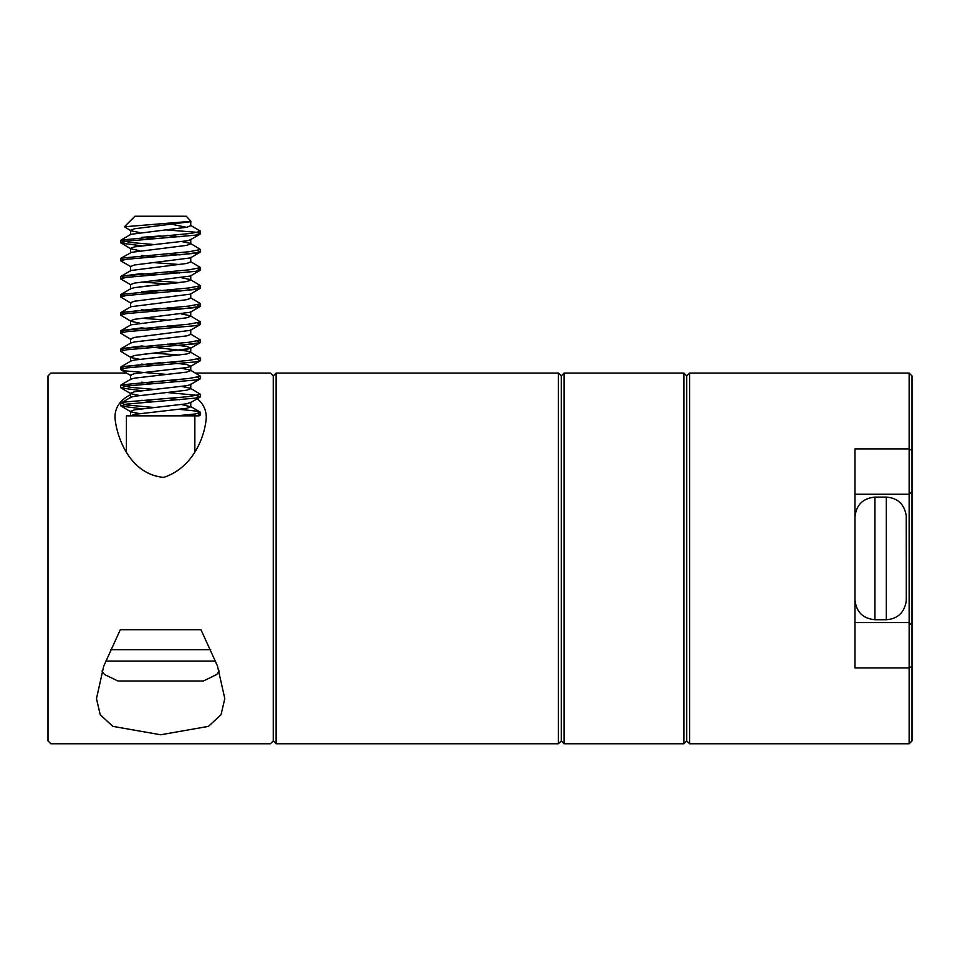 <?xml version="1.0" encoding="UTF-8"?>
<svg xmlns="http://www.w3.org/2000/svg" width="960" height="960" viewBox="0 0 960 960"><rect width="100%" height="100%" fill="white"/><g stroke="black" fill="none" stroke-linecap="round" stroke-linejoin="round"><path stroke-width="1.44" d="M564.12 743.76L683.88 743.76L683.88 373.068L564.12 373.068L564.12 743.76L561.264 740.916L561.264 375.924L561.264 740.916L558.42 743.76L276.12 743.76L276.12 373.068L558.42 373.068L561.264 375.924L564.12 373.068M912 450.576L912 666.252L909.144 667.932L854.976 667.932L854.976 448.896L909.144 448.896L912 450.576L912 375.924L909.144 373.068L689.58 373.068L689.58 743.76L909.144 743.76L909.144 373.068L689.58 373.068L686.736 375.924L686.736 740.916L686.736 375.924L683.88 373.068M683.88 743.76L686.736 740.916L689.58 743.76L909.144 743.76L912 740.916L912 666.252M863.52 373.068L806.496 373.068M792.24 373.068L735.204 373.068M835.008 743.76L806.496 743.76L835.008 743.76M763.728 743.76L735.204 743.76L763.728 743.76M912 491.412L909.144 494.256L912 491.412M912 625.428L909.144 622.572L912 625.428M686.736 740.916L689.58 743.76L909.144 743.76L912 740.916L909.144 743.76L689.58 743.76L686.736 740.916M906.3 597.696L906.252 601.188C904.272 612.708 897.636 618.888 886.332 619.728L886.332 497.112C897.636 497.94 904.272 504.12 906.252 515.64L906.3 568.392M906.3 548.58L906.3 545.58M906.3 568.26L906.3 598.572M906.3 519.132L906.3 518.256M558.42 743.76L558.42 373.068M195.42 373.068L270.42 373.068L273.264 375.924L273.264 740.916L276.12 743.76M273.264 375.924L276.12 373.068M126.552 373.068L50.856 373.068L48 375.924L48 740.916L50.856 743.76L270.42 743.76L273.264 740.916M200.964 629.7L217.464 665.94L224.796 698.652L221.028 714.756L208.428 726.372L160.692 734.772L112.848 726.372L100.236 714.768L96.48 698.652L103.728 666.144L120.312 629.7L200.964 629.7L120.312 629.7M197.316 398.712C203.472 403.896 206.448 410.388 206.256 418.176C204.828 436.38 193.344 467.748 163.644 477.42C129.396 474.204 116.604 436.404 115.008 418.176C114.648 407.916 119.82 400.104 130.512 394.716M199.908 681.024L170.616 681.024M121.356 681.024L117.864 680.976L104.52 674.508L101.988 671.028M150.648 681.024L120.48 681.024M170.472 681.024L150.792 681.024M200.796 681.024L203.4 680.976L216.744 674.508L219.276 671.028M194.856 415.836L176.448 415.836L198.996 415.836L194.856 415.836L194.856 451.464M126.42 451.452L126.42 415.836L176.448 415.836L195.204 413.988L200.556 412.476L200.556 414.732L197.784 415.836M124.44 226.764L134.976 216.24L186.3 216.24L190.98 221.34L124.44 226.764L130.944 230.784L139.536 232.536L130.944 230.784M168.336 223.488L186.42 227.304M190.32 225.24L200.22 231.012L200.556 233.664L195.204 232.164L165.36 229.848M181.74 368.34L190.32 370.092L200.556 376.26L188.988 378.48L121.044 384.924L129.744 387.276L153.624 389.352M181.74 386.448L190.32 388.2L200.556 394.368L188.988 396.588L126.06 401.916L121.044 403.032L126.06 404.928L153.624 407.46M179.556 409.368L195.204 410.964L200.556 412.476M167.64 392.58L195.204 395.124L200.22 397.02L195.204 398.136L126.06 404.172L121.044 406.068L141.72 408.792M197.64 413.604L200.556 414.732M197.628 377.388L200.22 378.912L195.204 380.028L126.06 386.064L121.044 387.96L141.72 390.684M197.628 359.28L200.22 360.804L195.204 361.92L126.06 367.956L120.708 369.468L126.06 370.98L167.64 374.484M197.628 341.172L200.22 342.696L195.204 343.812L126.06 349.848L120.708 351.36L130.944 357.528L139.536 359.28M197.628 323.064L200.22 324.588L195.204 325.716L126.06 331.752L120.708 333.252L130.944 339.42M190.32 297.66L200.22 303.444L200.556 306.096L197.628 304.956L200.22 306.48L195.204 307.608L126.06 313.644L120.708 315.144L130.944 321.312L139.536 323.076M141.72 318.252L167.64 320.16M200.388 287.712L197.628 286.86L200.22 288.372L195.204 289.5L126.06 295.536L120.708 297.036L130.944 303.204M200.388 269.604L197.628 268.752L200.22 270.264L195.204 271.392L126.06 277.428L120.708 278.94L130.512 284.592L130.512 289.116M141.72 282.048L167.64 283.944L141.72 282.048M197.628 250.644L200.22 252.168L195.204 253.284L126.06 259.32L120.708 260.832L130.512 266.484L130.512 271.008M200.22 231.012L200.22 234.06L195.204 235.176L126.06 241.212L121.044 243.108L141.72 245.832M200.556 231.396L190.74 233.436L121.044 240.072L129.744 242.424L153.624 244.5M181.74 241.584L190.32 243.348L200.556 249.516L188.988 251.736L121.044 258.18L123.636 259.692L120.708 258.564L120.708 260.832L120.708 258.564M153.624 262.608L179.556 264.504M190.32 261.456L200.556 267.612L188.988 269.844L121.044 276.288L123.636 277.8M153.624 280.716L179.556 282.612L139.536 286.86M181.74 277.8L190.32 279.552L200.556 285.72L188.988 287.952L121.044 294.396L123.636 295.908L120.708 294.78L120.708 297.036L120.708 294.78M200.556 306.096L200.556 303.828L188.988 306.06L121.044 312.492L123.636 314.016L120.708 312.888L120.708 315.144L120.708 312.888M181.74 314.016L190.32 315.768L200.556 321.936L188.988 324.168L121.044 330.6L123.636 332.124L120.708 330.996L120.708 333.252L120.708 330.996M190.32 333.876L200.556 340.044L188.988 342.264L121.044 348.708L123.636 350.232L120.708 349.104L120.708 351.36L120.708 349.104M153.624 353.148L179.556 355.044L153.624 353.148L141.72 354.468M190.752 329.856L190.752 334.392L186.72 335.892L134.544 341.928L130.944 342.936L121.044 348.708L141.708 345.996L186.72 350.988L190.32 351.984L200.556 358.152L188.988 360.372L121.044 366.816L123.636 368.34L120.888 369.192M190.32 221.724L134.544 228.768L130.512 230.268L130.512 234.804L130.512 230.268M167.628 235.452L179.556 236.772L167.628 235.452M200.22 234.06L190.32 239.832L186.72 240.84L134.544 246.876L130.512 248.376L130.512 252.9L121.044 258.18M190.752 221.22L190.752 225.744L186.72 227.256L130.944 234.288L121.044 240.072L120.708 242.724L130.944 248.892L139.536 250.644M167.652 253.56L179.556 254.88L200.22 252.168L190.32 257.94L134.544 264.972L130.512 266.484M167.652 271.668L179.556 272.988L167.652 271.668M160.632 274.404L195.204 271.392L200.22 270.264L190.32 276.048L134.544 283.08L130.512 284.592M167.652 289.764L179.556 291.096L200.22 288.372L190.32 294.156L134.544 301.188L130.512 302.7L130.512 307.224M167.652 307.872L179.556 309.204L200.22 306.48L190.32 312.264L134.544 319.296L130.512 320.808L130.512 325.332M167.652 325.98L179.556 327.312M160.632 328.728L195.204 325.716L200.22 324.588L190.32 330.372L134.544 337.404L130.512 338.916L130.512 343.44M167.652 344.088L186.72 346.464L190.752 347.964L190.752 352.5L186.72 354L134.544 360.036L130.944 361.044L121.044 366.816L160.632 362.676M179.556 345.42L200.22 342.696L190.32 348.48L134.544 355.512L130.512 357.024L130.512 361.548M167.652 362.196L186.72 364.56L190.752 366.072L190.752 370.596L186.72 372.108L134.544 378.144L130.944 379.14L121.044 384.924M190.32 366.588L200.22 360.804L190.32 366.588L186.72 367.584L134.544 373.62L130.512 375.132L130.512 379.656M167.652 380.304L179.556 381.636M200.22 378.912L190.32 384.696L186.72 385.692L134.544 391.728L130.512 393.24L130.944 393.744L139.536 395.496M167.652 398.412L179.556 399.732M181.74 404.556L190.752 406.812L190.752 402.288L186.72 403.8L134.544 409.836L130.512 411.336L130.944 411.852L139.536 413.604M160.632 235.932L141.708 237.348L153.624 238.68M190.752 239.328L190.752 243.852L186.72 245.364L130.944 252.396M141.708 255.456L153.624 256.788M190.752 257.436L190.752 261.96L186.72 263.472L130.944 270.504L121.044 276.288L141.708 273.564L153.624 274.896M190.752 275.544L190.752 280.068L186.72 281.58L134.544 287.616L130.944 288.612L121.044 294.384M160.632 290.256L141.708 291.672L153.624 292.992M190.752 293.652L190.752 298.176L186.72 299.688L130.944 306.72L121.044 312.492L160.632 308.364M141.708 309.78L153.624 311.1M190.752 311.748L190.752 316.284L186.72 317.784L130.944 324.828L121.044 330.6L141.708 327.888L153.624 329.208M141.708 364.092L153.624 365.424L160.632 364.944M190.32 370.092L190.752 366.072M141.708 382.2L153.624 383.532M190.32 388.2L190.752 388.704L186.72 390.216L134.544 396.252L130.944 397.248L121.044 403.032M141.72 400.308L153.624 401.64M190.752 406.812L186.72 408.324L134.544 414.36L130.512 415.836L130.512 411.336M197.64 232.536L200.388 233.388M120.708 242.724L120.708 240.456L123.636 241.584M190.32 348.48L181.74 350.232M854.976 494.256L909.144 494.256L854.976 494.256M854.976 622.572L909.144 622.572L854.976 622.572M689.58 373.068L686.736 375.924M912 375.924L909.144 373.068M886.332 497.112L874.932 497.112L874.932 619.728L886.332 619.728M105.696 661.068L215.58 661.068M210.696 649.668L110.58 649.668M874.932 497.112C862.812 498.288 856.152 504.948 854.976 517.068M874.932 619.728C862.812 618.54 856.152 611.892 854.976 599.76M120.708 276.672L120.708 278.94L120.708 276.672M120.708 367.2L120.708 369.468L120.708 367.2M120.708 385.308L120.708 387.576M120.708 403.416L120.708 405.684M200.556 249.516L200.556 251.772L200.556 249.516M200.556 267.612L200.556 269.88L200.556 267.612M200.556 285.72L200.556 287.988L200.556 285.72M200.556 321.936L200.556 324.204L200.556 321.936M200.556 340.044L200.556 342.312L200.556 340.044M200.556 358.152L200.556 360.42L200.556 358.152M200.556 376.26L200.556 378.528M200.556 394.368L200.556 396.624M121.044 369.852L130.944 375.636M121.044 387.96L130.944 393.744M200.22 397.02L190.32 402.792M121.044 406.068L130.944 411.852M200.22 415.128L198.996 415.836M190.752 384.18L190.752 388.704M130.512 393.24L130.512 397.764M190.32 406.308L200.22 412.08M130.944 415.356L130.116 415.836"/></g></svg>

